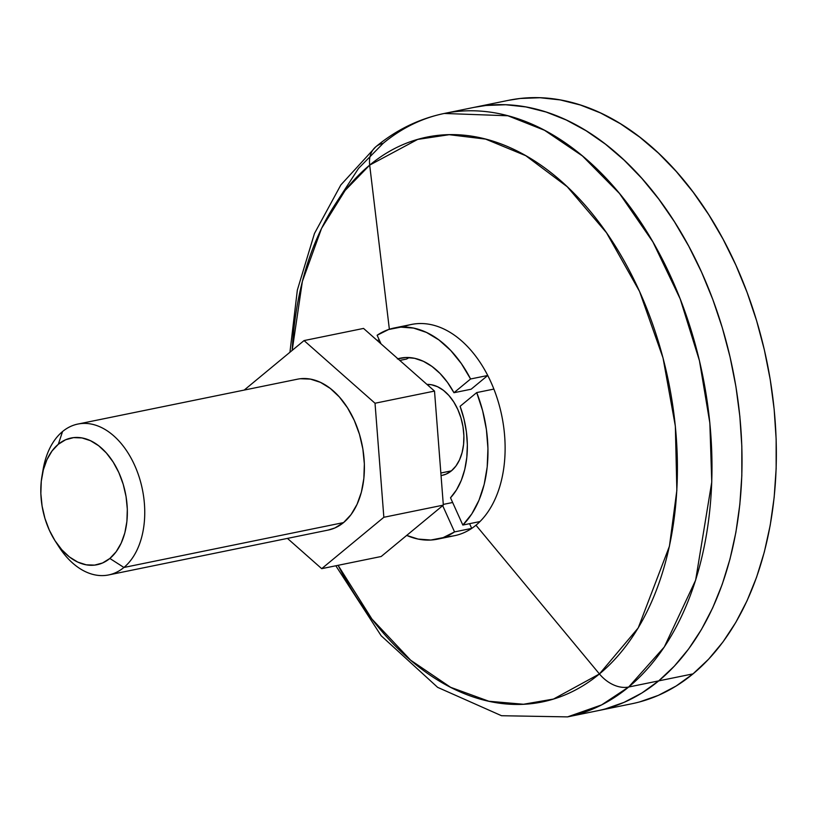 <?xml version="1.0" encoding="UTF-8"?>
<svg xmlns="http://www.w3.org/2000/svg" width="817" height="817" viewBox="0 0 817 817"><rect width="100%" height="100%" fill="white"/><g stroke="black" fill="none" stroke-linecap="round" stroke-linejoin="round"><path stroke-width="1.23" d="M335.818 565.773L381.161 635.749L437.636 687.352L501.536 715.723L567.57 716.887L601.588 704.918L628.661 687.026A307.948 200.747 78.5 0 1 567.57 716.887L631.939 703.733A307.948 200.747 -101.5 0 0 693.02 673.872L658.706 680.878A307.948 200.747 78.5 0 1 597.615 710.749A307.948 200.747 -101.5 0 0 658.706 680.878L693.02 673.872L676.2 685.974L658.359 695.359L639.67 701.905M377.117 340.403L379.262 339.974L377.117 340.403M454.548 531.908A107.783 70.262 78.5 0 1 437.422 539.179A107.783 70.262 78.5 0 1 406.703 535.411L418.079 539.067L430.845 540.037L443.131 537.627L454.548 531.908L442.691 505.652L454.548 531.908L471.715 528.395L454.548 531.908M375.718 146.866A30.791 22.059 50.4 0 0 369.682 165.116A288.207 187.869 -101.5 0 0 292.18 350.401L302.372 281.416L321.571 228.351L345.111 190.473L369.682 165.116L389.362 329.261L369.682 165.116A30.791 22.059 -129.6 0 1 375.718 146.866A30.791 22.059 -129.6 0 1 383.173 143.322A307.948 200.747 78.5 0 1 444.264 113.461A307.948 200.747 78.5 0 1 689.599 325.37A307.948 200.747 78.5 0 1 628.661 687.026L658.706 680.878L674.342 666.151L658.706 680.878L641.886 692.99L624.045 702.365L605.356 708.921L624.045 702.365L641.886 692.99L658.706 680.878A307.948 200.747 -101.5 0 0 719.644 319.233A307.948 200.747 -101.5 0 0 474.309 107.323A307.948 200.747 78.5 0 1 719.644 319.233A307.948 200.747 78.5 0 1 658.706 680.878L628.661 687.026A30.791 22.059 -129.6 0 1 599.433 673.954L553.487 699.056L523.503 704.254L488.893 701.252L450.606 687.301L410.624 660.177L371.919 619.041L338.085 565.313A288.207 187.869 -101.5 0 0 599.433 673.954L475.964 525.219A107.783 70.262 78.5 0 1 471.715 528.395A107.783 70.262 -101.5 0 0 475.964 525.219A107.783 70.262 -101.5 0 0 479.988 521.552A107.783 70.262 78.5 0 1 475.964 525.219A107.783 70.262 78.5 0 1 445.837 536.606M462.83 525.055L479.988 521.552L462.83 525.055L471.807 513.913L478.997 500.218L484.185 484.399L487.198 466.977L487.943 448.482L486.401 429.517L482.622 410.685L476.719 392.579A107.783 70.262 78.5 0 1 462.83 525.055L450.514 497.778L462.83 525.055M493.877 389.076L476.719 392.579L460.094 406.315L463.954 418.825L466.395 431.774L467.355 444.765L466.813 457.428L464.771 469.397L461.309 480.325L456.509 489.873L450.514 497.778A76.992 50.184 78.5 0 0 460.094 406.315L476.719 392.579L493.877 389.076A107.783 70.262 -101.5 0 0 487.739 375.483A107.783 70.262 78.5 0 1 493.877 389.076M470.582 378.986L487.739 375.483L471.123 389.219L487.739 375.483L470.582 378.986L461.37 363.616L450.708 350.462L438.943 339.954L426.443 332.417L413.606 328.097L400.841 327.127L388.555 329.537L377.127 335.256A107.783 70.262 78.5 0 1 394.264 327.974A107.783 70.262 78.5 0 1 470.582 378.986L453.956 392.722L470.582 378.986M377.127 335.256L381.008 343.834L377.127 335.256M397.379 358.929L405.855 357.509L414.617 358.316L423.41 361.318L431.989 366.445L440.097 373.532L447.491 382.376L453.956 392.722L471.123 389.219L453.956 392.722A76.992 50.184 78.5 0 0 400.432 358.152A76.992 50.184 78.5 0 0 397.91 358.765M406.611 359.031L399.789 360.42L406.611 359.031A76.992 50.184 -101.5 0 1 409.246 357.55M452.649 502.496L443.274 504.406L452.649 502.496M508.399 100.348L520.245 98.469L540.088 97.734L560.217 99.919L580.438 105.025L600.577 112.981L620.409 123.724L639.762 137.154L658.451 153.126L676.282 171.499L693.102 192.087L708.737 214.697L723.035 239.115L735.862 265.106L747.095 292.415L756.624 320.775L764.365 349.911L770.227 379.558L774.169 409.419L776.15 439.209L776.15 468.641L774.159 497.43L770.206 525.3L764.334 551.986L756.583 577.231L747.044 600.781L735.8 622.421L722.974 641.937L708.666 659.135L693.02 673.872A307.948 200.747 -101.5 0 0 753.968 312.217A307.948 200.747 -101.5 0 0 508.623 100.307L444.264 113.461L507.898 115.769L544.5 130.271L582.429 155.945L619.439 193.435L652.885 241.903L680.193 298.91L699.444 360.695L709.85 423.022L711.77 482.02L695.645 580.152L664.292 647.003L628.661 687.026A30.791 22.059 50.4 0 1 599.433 673.954A288.207 187.869 -101.5 0 0 639.527 291.403A288.207 187.869 -101.5 0 0 369.682 165.116L417.671 139.411L449.207 134.693L485.635 139.115L525.78 155.7L567.233 186.746L606.48 232.712L639.527 291.403L663.036 357.969L675.353 426.198L676.854 490.282L669.44 546.195L638.23 627.905L599.433 673.954L475.964 525.219A107.783 70.262 78.5 0 1 454.579 535.676L437.687 539.128M674.342 666.151L688.649 648.943L701.486 629.427L712.73 607.797L722.269 584.237L730.01 559.002L735.892 532.316L739.834 504.446L741.826 475.657L741.826 446.225L739.855 416.435L735.913 386.574L730.041 356.927L722.31 327.78L712.781 299.42L701.548 272.122L688.711 246.131L674.413 221.713L658.778 199.103L641.968 178.514L624.127 160.142L605.448 144.16L586.085 130.74L566.252 119.997L546.124 112.031L525.893 106.935L505.764 104.739L485.921 105.485L474.085 107.364L485.921 105.485L505.764 104.739L525.893 106.935L546.124 112.031L566.252 119.997L586.085 130.74L605.448 144.16L624.127 160.142L641.968 178.514L658.778 199.103L674.413 221.713L688.711 246.131L701.548 272.122L712.781 299.42L722.31 327.78L730.041 356.927L735.913 386.574L739.855 416.435L741.826 446.225L741.826 475.657L739.834 504.446L735.892 532.316L730.01 559.002L722.269 584.237L712.73 607.797L701.486 629.427L688.649 648.943L674.342 666.151M469.581 523.677L471.715 528.395L469.581 523.677M383.173 143.322L358.561 168.363L334.756 204.975M394.264 327.974L411.421 324.472A107.783 70.262 78.5 0 1 497.287 398.645A107.783 70.262 78.5 0 1 475.964 525.219A107.783 70.262 78.5 0 0 495.122 392.344A107.783 70.262 78.5 0 0 403.016 327.045M441.047 475.576L442.252 475.331A46.191 30.106 -101.5 0 0 451.413 470.847L440.843 473.012L451.413 470.847L446.215 474.074L442.14 475.351M55.199 541.007L58.844 546.685A76.992 50.184 -101.5 0 0 123.918 567.468L109.856 558.46A64.666 42.157 78.5 0 1 55.199 541.007A64.666 42.157 78.5 0 1 41.963 476.25A64.666 42.157 78.5 0 1 58.303 444.285L62.552 431.539A76.992 50.184 -101.5 0 0 43.097 469.601L41.963 476.25M108.651 574.933L328.291 530.049A76.992 50.184 -101.5 0 0 343.569 522.584L123.918 567.468A76.992 50.184 78.5 0 1 108.651 574.933A76.992 50.184 78.5 0 1 56.986 543.662M42.566 473.104A76.992 50.184 78.5 0 1 62.552 431.539A76.992 50.184 78.5 0 1 77.819 424.074A76.992 50.184 78.5 0 1 139.156 477.057A76.992 50.184 78.5 0 1 123.918 567.468L343.569 522.584L334.899 527.956L328.107 530.09M304.057 340.577L244.201 390.077L304.057 340.577L363.545 328.424L304.057 340.577L375.023 403.241L304.057 340.577M287.431 538.393L321.704 568.663L383.847 517.284L375.023 403.241L434.511 391.077L363.545 328.424L434.511 391.077L375.023 403.241L383.847 517.284L443.335 505.12L434.511 391.077L443.335 505.12L383.847 517.284L321.704 568.663L381.192 556.5L443.335 505.12L381.192 556.5L321.704 568.663L287.431 538.393M300.37 378.731L310.368 379.098L320.458 382.356L330.252 388.402L339.382 396.991L347.491 407.785L354.282 420.387L359.47 434.307L362.871 449.003L364.351 463.913L363.851 478.476L361.39 492.11L357.07 504.303L351.055 514.598L343.569 522.584A76.992 50.184 -101.5 0 0 358.806 432.173A76.992 50.184 -101.5 0 0 297.47 379.19L77.819 424.074M123.918 567.468A76.992 50.184 -101.5 0 0 134.631 465.271A76.992 50.184 -101.5 0 0 62.552 431.539L58.303 444.285A64.666 42.157 78.5 0 1 118.853 472.624A64.666 42.157 78.5 0 1 109.856 558.46L123.918 567.468M58.303 444.285L52.022 450.994L46.957 459.634L43.332 469.877L41.269 481.336L40.85 493.56L42.096 506.091L44.945 518.438L49.306 530.121L55.005 540.711L61.826 549.78L69.496 557L77.717 562.076L86.194 564.813L94.588 565.119L102.585 562.974L109.856 558.46L116.147 551.751L121.202 543.111L124.838 532.868L126.901 521.409L127.319 509.185L126.073 496.654L123.214 484.307L118.853 472.624L113.154 462.034L106.343 452.965L98.673 445.755L90.442 440.68L81.966 437.932L73.571 437.626L65.585 439.771L58.303 444.285M426.974 384.429L431.488 384.756L437.544 386.717L443.427 390.342L448.901 395.489L453.772 401.974L457.837 409.531L460.951 417.885L462.994 426.699L463.882 435.655L463.586 444.387L462.105 452.567L459.511 459.889L455.906 466.058L451.413 470.847A46.191 30.106 -101.5 0 0 461.268 418.968A46.191 30.106 -101.5 0 0 426.974 384.429M444.264 113.461C419.152 118.71 396.337 129.811 375.82 146.774L340.852 184.928L314.474 233.468L297.347 290.066L289.933 352.26"/></g></svg>
